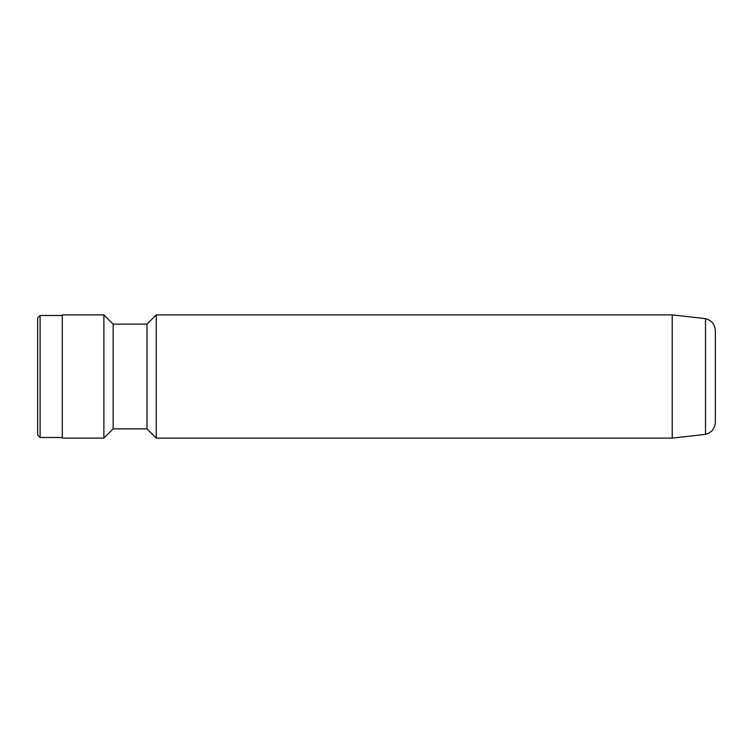 <?xml version="1.0" encoding="UTF-8"?>
<svg xmlns="http://www.w3.org/2000/svg" width="753" height="753" viewBox="0 0 753 753"><rect width="100%" height="100%" fill="white"/><g stroke="black" fill="none" stroke-linecap="round" stroke-linejoin="round"><path stroke-width="1.13" d="M715.35 376.5L715.35 422.282C714.917 428.626 711.641 432.655 705.514 434.359L705.514 318.641C711.641 320.345 714.917 324.374 715.35 330.718L715.35 376.5M672.222 438.105L672.222 314.895L156.248 314.895L156.248 438.105L672.222 438.105L705.514 434.359M156.248 438.105L147.004 428.871L147.004 324.129L113.119 324.129L103.876 314.895L62.292 314.895L62.292 438.105L103.876 438.105L103.876 314.895M147.004 428.871L113.119 428.871L113.119 324.129M62.292 437.493L40.116 437.493L40.116 315.507L62.292 315.507M40.116 437.493L37.65 435.027L37.65 317.973L40.116 315.507M113.119 428.871L103.876 438.105M147.004 324.129L156.248 314.895M672.222 314.895L705.514 318.641"/></g></svg>
